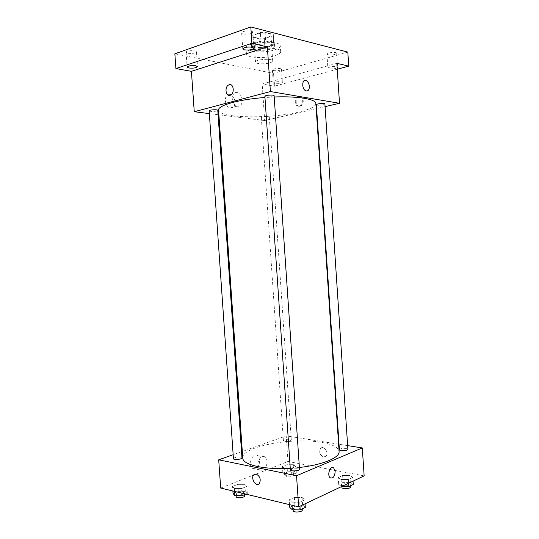 <?xml version="1.0" encoding="UTF-8"?>
<svg xmlns="http://www.w3.org/2000/svg" width="539" height="539" viewBox="0 0 539 539"><rect width="100%" height="100%" fill="white"/><g stroke="black" fill="none" stroke-linecap="round" stroke-linejoin="round"><path stroke-width="0.4" stroke-dasharray="2.69 2.02" d="M269.924 62.794C271.764 62.228 272.687 61.608 272.7 60.947C272.963 58.091 254.893 59.324 255.547 62.12C255.385 63.973 264.925 64.404 269.924 62.794M268.179 37.13C270.019 36.497 270.935 35.81 270.942 35.055C271.178 31.808 253.094 33.041 253.775 36.228C253.633 38.336 263.187 38.916 268.179 37.13M259.731 38.943L251.484 36.921L251.565 35.554L260.364 32.542L265.067 32.3L273.286 34.408L273.435 34.867L273.071 35.783L264.299 38.7L259.731 38.943L260.31 47.452L252.07 45.539L251.484 36.921M265.067 32.3L265.66 41.058L273.873 43.066L273.286 34.408M273.071 35.783L273.657 44.38L264.878 47.21L264.299 38.7M273.657 44.38L273.873 43.066M265.66 41.058L260.964 41.308L260.364 32.542M252.07 45.539L252.158 44.225L260.964 41.308M260.31 47.452L264.878 47.21M271.387 41.55C273.3 42.035 274.297 42.675 274.385 43.47C275.139 47.573 251.315 49.197 251.504 45.033C250.77 42.251 264.885 39.745 271.387 41.55M271.589 44.454C265.08 42.682 250.972 45.168 251.7 47.91C251.518 50.578 264.211 51.259 270.868 48.988C273.334 48.187 274.567 47.304 274.58 46.354C274.492 45.566 273.495 44.932 271.589 44.454M252.158 44.225L251.565 35.554M274.668 49.878C278.4 48.672 280.273 47.344 280.3 45.903C280.893 39.745 244.544 42.224 245.973 48.24C245.744 52.249 264.676 53.246 274.668 49.878M275.052 55.53C278.784 54.351 280.664 53.058 280.691 51.656C281.297 45.674 244.955 48.153 246.37 53.994C246.134 57.889 265.06 58.825 275.052 55.53M187.862 53.267C192.423 53.738 195.28 53.267 196.452 51.859C196.594 50.026 185.692 50.477 186.083 52.283L187.862 53.267M273.576 70.616C277.625 70.959 280.273 70.521 281.506 69.302C281.641 67.853 272.06 68.541 272.39 69.962L273.576 70.616M327.975 54.85C332.32 55.268 335.224 54.749 336.7 53.28C336.835 51.629 326.58 52.579 326.937 54.176L327.975 54.85M243.271 33.984C248.203 34.563 251.369 33.991 252.771 32.252C252.912 30.117 241.236 30.844 241.667 32.946L243.271 33.984M347.817 52.101L273.542 73.371L174.852 53.806M337.158 67.826C334.746 68.844 331.99 69.16 328.898 68.763L327.867 68.15C329.342 66.782 332.26 66.284 336.619 66.654L337.091 66.796M281.237 81.793L282.389 82.393C281.149 83.532 278.508 83.949 274.459 83.646L273.28 83.046C274.519 81.908 277.174 81.49 281.237 81.793M336.862 63.319L262.19 84.017L274.418 86.206L273.542 73.371M337.252 69.221L274.418 86.206M316.198 108.676L264.683 120.561L262.19 84.017M264.683 120.561L218.895 114.814M218.086 114.713L209.348 113.614M235.044 102.012C234.573 98.206 232.983 95.72 230.274 94.561C224.002 92.223 223.658 106.257 229.951 108.002C233.272 108.541 234.97 106.547 235.044 102.012M218.571 110.178C218.43 118.27 270.288 119.025 298.673 112.058C309.837 109.43 315.564 106.594 315.854 103.549M274.21 96.986L264.966 97.505M325.078 106.628L316.615 108.582M209.152 110.839C210.372 111.6 212.858 111.661 216.611 111.021L217.783 110.374M316.359 104.741C317.336 105.422 319.64 105.455 323.285 104.829L324.909 104.04M264.885 96.373C266.057 97.215 268.638 97.283 272.619 96.562L274.129 95.733M262.581 117.01C266.044 116.437 268.287 116.464 269.305 117.091C269.547 118.007 261.199 118.573 261.321 117.63L262.581 117.01M300.014 106.183L300.594 105.981C305.155 104.142 303.342 94.581 298.862 96.818C294.597 98.455 295.702 107.45 300.014 106.183M299.132 106.048L299.711 105.846C304.272 104 302.46 94.426 297.979 96.67C293.715 98.307 294.813 107.315 299.132 106.048M242.213 100.119C241.742 96.279 240.151 93.773 237.443 92.587C231.177 90.208 230.84 104.377 237.133 106.156C240.448 106.709 242.139 104.694 242.213 100.119M242.766 458.022C241.263 446.676 291.956 437.129 320.894 442.29C332.253 444.17 338.324 447.222 339.092 451.453M299.388 467.475L290.258 468.256M284.733 441.225C288.224 441.461 290.413 441.057 291.303 440.013C291.397 438.679 283.123 439.251 283.393 440.558L284.733 441.225M290.366 469.86C291.37 468.479 293.883 467.967 297.899 468.324L299.509 469.247M339.402 449.694C340.244 448.576 342.501 448.158 346.166 448.441L347.884 449.29M233.434 458.635C234.499 457.368 236.924 456.877 240.704 457.166L241.957 457.88M347.635 445.618L339.038 444.257M338.607 444.183L286.209 435.883L242.307 451.453M241.533 451.729L233.158 454.7M232.552 486.441L234.418 488.563L241.6 488.57L246.808 486.447L244.834 484.359L237.76 484.359L232.552 486.441L234.418 488.563L241.6 488.57L246.808 486.447L244.834 484.359L237.76 484.359L232.552 486.441L232.868 490.995M338.222 477.487L341.086 479.508L348.437 479.494L352.809 477.46L349.858 475.465L342.622 475.486L338.222 477.487L341.086 479.508L348.437 479.494L352.809 477.46L349.858 475.465L342.622 475.486L338.222 477.487L338.694 484.467L341.598 486.549M364.148 475.89L287.961 461.478L220.687 488.058M289.234 499.774L291.821 502.193L299.671 502.233L304.798 499.842L302.089 497.463L294.375 497.436L289.234 499.774L291.821 502.193L299.671 502.233L304.798 499.842L302.089 497.463L294.375 497.436L289.234 499.774L289.564 504.659M282.429 466.518L284.612 468.31L291.377 468.276L295.871 466.451L293.6 464.685L286.937 464.726L282.429 466.518L284.612 468.31L291.377 468.276L295.871 466.451L293.6 464.685L286.937 464.726L282.429 466.518L282.881 473.053L285.064 474.906L291.828 474.886L296.315 473.006L294.045 471.187L287.381 471.214L282.881 473.053M287.961 461.478L286.209 435.883M259.791 460.286L257.709 455.718C252.872 451.689 247.34 464.854 252.474 468.351C256.739 469.664 259.185 466.976 259.791 460.286M323.609 457.018L326.034 456.223C329.39 452.949 323.696 444.85 320.604 448.441C318.818 452.194 319.816 455.051 323.609 457.018L326.028 456.223C329.383 452.949 323.696 444.85 320.604 448.441C318.818 452.194 319.816 455.051 323.602 457.018M256.18 474.05C260.067 476.308 261.132 479.494 259.367 483.624L259.367 483.624M267.115 461.707C266.94 459.592 266.246 458.056 265.033 457.099C260.202 453.05 254.684 466.35 259.811 469.867C264.076 471.18 266.509 468.465 267.115 461.707M292.165 471.962L293.533 472.764C293.843 474.293 285.542 474.866 285.636 473.309C286.512 472.097 288.695 471.645 292.165 471.962M285.064 474.906L284.612 468.31M291.828 474.886L291.377 468.276M296.315 473.006L295.871 466.451M294.045 471.187L293.6 464.685M287.381 471.214L286.937 464.726M292.347 474.569L293.715 475.385C294.018 476.927 285.717 477.5 285.811 475.93C286.694 474.704 288.87 474.246 292.347 474.569M245.838 494.115L247.293 493.508L245.319 491.352L238.251 491.339L233.043 493.468M243.143 492.248L244.41 493.104C244.753 494.863 235.806 495.691 235.893 493.886C236.944 492.41 239.363 491.864 243.143 492.248M234.613 491.413L234.418 488.563M241.923 493.172L241.6 488.57M247.293 493.508L246.808 486.447M245.319 491.352L244.834 484.359M238.251 491.339L237.76 484.359M236.095 496.709C237.14 495.213 239.559 494.661 243.338 495.051L244.605 495.92M353.281 484.46L350.316 482.405L343.087 482.412L338.694 484.467M348.49 483.274L350.209 484.285C350.539 486.03 341.632 486.427 341.733 484.662C342.568 483.362 344.819 482.897 348.49 483.274M341.558 486.549L341.086 479.508M348.686 483.2L348.437 479.494M353.058 481.132L352.809 477.46M350.316 482.405L349.858 475.465M343.087 482.412L342.622 475.486M341.921 487.451C342.75 486.144 345 485.673 348.672 486.057L350.397 487.081M305.31 507.415L302.601 504.962L294.887 504.915L289.746 507.32M300.459 505.973L302.076 507.071C302.453 509.119 292.852 509.759 292.947 507.684C293.937 506.081 296.443 505.515 300.459 505.973M292.03 505.252L291.821 502.193M299.947 506.242L299.671 502.233M305.067 503.817L304.798 499.842M302.601 504.962L302.089 497.463M294.887 504.915L294.375 497.436M293.149 510.702C294.139 509.085 296.645 508.513 300.661 508.984L302.285 510.096M253.775 36.228L255.547 62.12M270.942 35.055L272.7 60.947M274.58 46.354L274.385 43.47M251.7 47.91L251.504 45.033M251.868 45.013L251.275 36.376M274.021 43.504L273.435 34.867M280.691 51.656L280.3 45.903M246.37 53.994L245.973 48.24M241.667 32.946L242.766 48.887M252.771 32.252L253.862 48.193M326.937 54.176L327.867 68.15M336.7 53.28L337.623 67.267M272.39 69.962L273.28 83.046M281.506 69.302L282.389 82.393M186.083 52.283L187.121 67.092M196.452 51.859L197.483 66.641M299.711 105.846L300.594 105.981M297.979 96.67L298.862 96.818M237.443 92.587L230.274 94.561M237.133 106.156L229.951 108.002M261.321 117.63L283.393 440.558M269.305 117.091L291.303 440.013M265.033 457.099L257.709 455.718M259.811 469.867L252.474 468.351M293.715 475.385L293.533 472.764M285.811 475.93L285.636 473.309M244.517 494.667L244.41 493.104M236.021 495.664L235.893 493.886M350.316 485.882L350.209 484.285M341.861 486.549L341.733 484.662M302.204 508.904L302.076 507.071M293.088 509.813L292.947 507.684"/><path stroke-width="0.81" d="M209.348 113.614L194.256 111.721L191.419 71.337L175.896 68.554L174.852 53.806L250.81 26.95L347.817 52.101L348.74 66.122L337.252 69.221M175.896 68.554L251.929 43.282L250.81 26.95M251.929 43.282L267.357 46.92L270.396 91.549L339.509 103.299L336.862 63.319L348.74 66.122M309.366 86.334C309.332 89.818 308.173 91.32 305.896 90.828C301.57 89.339 301.806 78.6 306.112 80.56C307.944 81.517 309.036 83.437 309.366 86.334C309.332 89.818 308.173 91.32 305.889 90.828C301.57 89.339 301.8 78.6 306.105 80.56C307.944 81.517 309.029 83.437 309.366 86.334M337.091 66.796L337.623 67.267L337.158 67.826M218.895 114.814L218.086 114.713M195.751 65.745L197.483 66.641C196.311 67.954 193.447 68.399 188.899 67.988L187.121 67.092C188.3 65.771 191.177 65.327 195.751 65.745M252.306 47.243L253.862 48.193C252.447 49.804 249.287 50.356 244.362 49.844L242.766 48.887C244.18 47.264 247.361 46.718 252.306 47.243M191.419 71.337L267.357 46.92M299.388 467.475C322.841 464.928 340.015 457.564 339.092 451.453L315.854 103.549C316.09 99.176 298.02 96.03 274.21 96.986M264.966 97.505C238.696 99.365 217.52 105.503 218.571 110.178L242.766 458.022C242.516 464.773 264.258 469.927 290.258 468.256M194.256 111.721L270.396 91.549M339.509 103.299L325.078 106.628M316.615 108.582L316.198 108.676M217.783 110.374C217.931 109.289 208.862 109.774 209.152 110.839L233.434 458.635C233.326 460.178 242.28 459.383 241.957 457.88L217.783 110.374M324.909 104.04C325.051 102.962 316.07 103.704 316.359 104.741L339.402 449.694C339.28 451.204 348.194 450.779 347.884 449.29L324.909 104.04M274.129 95.733C274.277 94.473 264.568 95.14 264.885 96.373L290.366 469.86C290.251 471.632 299.859 470.992 299.509 469.247L274.129 95.733M229.237 84.731C233.603 83.181 234.876 93.166 230.557 95.093C225.962 97.721 224.035 87.022 228.718 84.933L229.237 84.731C233.603 83.181 234.876 93.166 230.557 95.093C225.962 97.721 224.035 87.022 228.718 84.933L229.237 84.731M233.158 454.7L218.706 459.828L296.538 475.728L362.296 447.943L347.635 445.618M339.038 444.257L338.607 444.183M242.307 451.453L241.533 451.729M218.706 459.828L220.687 488.058L298.66 506.849L296.538 475.728M298.66 506.849L364.148 475.89L362.296 447.943M335.15 471.47C334.766 476.591 333.122 478.686 330.218 477.756C326.695 475.176 330.373 464.975 333.708 467.987L335.15 471.47C334.766 476.584 333.122 478.679 330.218 477.756C326.688 475.176 330.373 464.975 333.702 467.987L335.15 471.47M256.173 474.05C260.067 476.308 261.125 479.494 259.367 483.624C256.187 487.546 250.318 478.275 253.761 474.832L256.173 474.05M259.367 483.624C256.187 487.546 250.325 478.275 253.761 474.832L256.18 474.05M232.868 490.995L233.043 493.468L234.91 495.658L242.099 495.685L245.838 494.115M234.91 495.658L234.613 491.413M242.099 495.685L241.923 493.172M244.517 494.667L244.605 495.92C244.949 497.699 236.001 498.528 236.095 496.709L236.021 495.664M341.598 486.549L348.908 486.555L353.281 484.46L353.058 481.132M348.908 486.555L348.686 483.2M350.316 485.882L350.397 487.081C350.727 488.846 341.82 489.237 341.921 487.451L341.861 486.549M289.564 504.659L289.746 507.32L292.34 509.813L300.189 509.867L305.31 507.415L305.067 503.817M292.34 509.813L292.03 505.252M300.189 509.867L299.947 506.242M302.204 508.904L302.285 510.096C302.662 512.165 293.061 512.805 293.149 510.702L293.088 509.813"/></g></svg>
